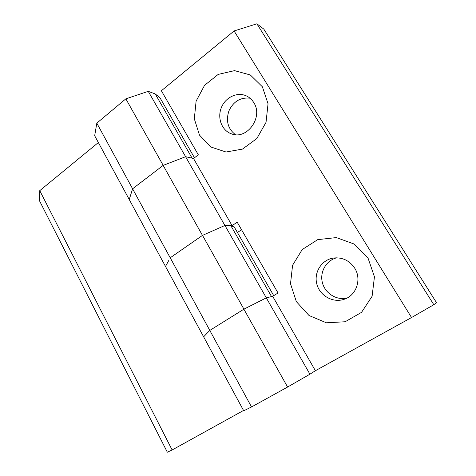 <?xml version="1.0" encoding="UTF-8"?>
<svg xmlns="http://www.w3.org/2000/svg" width="476" height="476" viewBox="0 0 476 476"><rect width="100%" height="100%" fill="white"/><g stroke="black" fill="none" stroke-linecap="round" stroke-linejoin="round"><path stroke-width="0.71" d="M193.518 158.484L232.098 225.66L237.185 222.167L278.038 292.984L272.671 296.31L266.286 297.863L243.885 309.18L209.797 330.421L203.627 336.812L129.252 199.545L132.59 188.811L163.155 165.392L185.592 156.717L193.518 158.484L198.343 154.843L161.376 90.755L234.097 30.958L411.532 317.54L433.815 304.705L436.534 302.712L263.799 29.095L256.879 23.8L433.815 304.705M234.097 30.958L256.879 23.8M250.013 98.205C240.469 97.175 233.43 101.418 228.891 110.932C225.743 120.952 227.933 128.865 235.465 134.672M336.633 257.819C326.203 260.473 319.652 271.927 322.341 282.482C324.882 293.067 336.151 300.463 346.748 298.196M237.435 232.52L241.546 229.724M253.738 102.542C251.941 99.639 249.579 97.467 246.645 96.027C237.429 91.487 225.285 97.294 221.269 107.838C217.086 118.316 221.965 130.763 231.592 133.887C246.99 140.093 263.603 117.108 253.738 102.542M262.389 86.793L250.34 74.976L234.519 70.632L218.192 74.411L204.555 85.335L196.106 101.144L194.315 118.821L199.486 135.101L210.719 146.947L226.011 152.011L242.474 149.095L256.832 138.54L266.036 122.32L268.042 103.762L262.389 86.793M354.745 268.22C349.658 260.687 342.744 257.272 333.997 257.974C322.032 259.366 313.726 271.998 316.754 283.791C319.545 295.638 332.944 303.325 344.315 299.231C356.381 295.417 361.903 279.245 354.745 268.22M368.043 258.111L354.334 244.111L336.324 237.589L317.742 239.63L302.218 249.549L292.585 265.251L290.509 283.744L296.334 301.611L309.055 315.534L326.417 322.793L345.165 321.752L361.558 312.339L372.101 296.268L374.445 276.812L368.043 258.111M165.505 266.471L168.671 260.652M232.098 225.66L230.8 225.624L234.323 227.1M185.592 156.717L224.898 225.469L209.767 232.169M209.809 330.415L170.224 257.784L202.508 235.376L186.164 246.723M272.671 296.31L315.404 370.715L411.532 317.54M251.179 305.491L243.932 309.15L202.508 235.376L224.934 225.457L230.812 225.624L271.534 296.59L266.298 297.863L309.924 374.195L315.404 370.715M243.885 309.18L287.593 387.036L309.924 374.195M209.797 330.421L251.53 406.962L287.593 387.036M163.155 165.392L202.461 235.4M203.627 336.812L243.718 410.8L251.53 406.962M132.59 188.811L170.206 257.808M39.764 190.65L39.466 200.723L167.326 452.2L172.133 449.969L39.764 190.65L98.353 142.538M129.252 199.533L94.676 135.743L96.812 123.147L132.602 188.788L147.715 177.221M209.821 330.403L226.653 319.92M203.621 336.806L207.774 332.522M129.24 199.533L131.495 192.328M163.185 165.374L125.848 98.841L96.812 123.147M163.197 165.368L170.462 162.566M185.61 156.723L148.256 91.338L125.848 98.841M185.634 156.711L192.102 158.169L155.253 93.956L148.256 91.338M266.322 297.851L224.934 225.457M160.001 97.8L155.253 93.956M243.539 410.467L172.133 449.969M159.763 97.39L194.47 157.764M234.198 226.879L273.73 295.655"/></g></svg>
